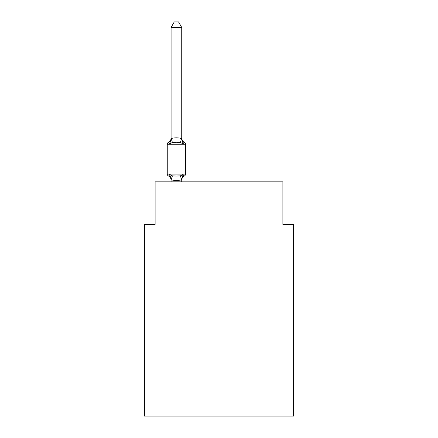 <?xml version="1.0" encoding="UTF-8"?>
<svg xmlns="http://www.w3.org/2000/svg" width="438" height="438" viewBox="0 0 438 438"><rect width="100%" height="100%" fill="white"/><g stroke="black" fill="none" stroke-linecap="round" stroke-linejoin="round"><path stroke-width="0.66" d="M293.537 416.1L293.537 224.431L282.888 224.431L282.888 181.836L155.112 181.836L155.112 224.431L144.463 224.431L144.463 416.1L293.537 416.1M181.732 179.646L181.644 179.783C178.146 180.724 174.658 180.724 171.17 179.783L169.752 174.483C169.019 175.786 168.581 176.284 168.449 175.977A2.13 2.13 0 0 1 167.25 174.067A2.13 2.13 0 0 0 168.449 175.977C168.581 176.284 169.019 175.786 169.752 174.483C169.019 175.786 168.581 176.284 168.449 175.977A2.13 2.13 0 0 1 167.25 174.067A2.13 2.13 0 0 0 168.449 175.977C168.581 176.284 169.019 175.786 169.752 174.483C169.019 175.786 168.581 176.284 168.449 175.977A2.13 2.13 0 0 1 167.25 174.067A2.13 2.13 0 0 0 168.449 175.977C168.581 176.284 169.019 175.786 169.752 174.483C169.019 175.786 168.581 176.284 168.449 175.977A2.13 2.13 0 0 1 167.25 174.067A2.13 2.13 0 0 0 168.449 175.977C168.581 176.284 169.019 175.786 169.752 174.483C169.019 175.786 168.581 176.284 168.449 175.977A2.13 2.13 0 0 1 167.25 174.067A2.13 2.13 0 0 0 168.449 175.977C168.581 176.284 169.019 175.786 169.752 174.483L172.413 175.852L176.404 176.065L180.401 175.852L183.062 174.483C183.796 175.786 184.234 176.284 184.365 175.977A2.13 2.13 0 0 0 185.564 174.067A2.13 2.13 0 0 1 184.365 175.977L183.757 175.687L184.365 175.977A2.13 2.13 0 0 0 185.564 174.067A2.13 2.13 0 0 1 184.365 175.977L183.757 175.687L184.365 175.977A2.13 2.13 0 0 0 185.564 174.067L185.564 144.25A2.13 2.13 0 0 0 184.365 142.334C184.234 142.027 183.796 142.525 183.062 143.834C183.796 142.525 184.234 142.027 184.365 142.334C184.234 142.027 183.796 142.525 183.062 143.834C183.796 142.525 184.234 142.027 184.365 142.334C184.234 142.027 183.796 142.525 183.062 143.834C183.796 142.525 184.234 142.027 184.365 142.334C184.234 142.027 183.796 142.525 183.062 143.834C183.796 142.525 184.234 142.027 184.365 142.334C184.234 142.027 183.796 142.525 183.062 143.834C183.796 142.525 184.234 142.027 184.365 142.334A2.13 2.13 0 0 1 185.564 144.25A2.13 2.13 0 0 0 184.365 142.334A2.13 2.13 0 0 1 185.564 144.25A2.13 2.13 0 0 0 184.365 142.334A4.687 4.687 0 0 1 181.732 138.123L183.062 143.834L180.401 142.459L176.404 142.251L172.413 142.459L169.752 143.834C169.019 142.525 168.581 142.027 168.449 142.334L169.052 142.624L168.449 142.334C168.581 142.027 169.019 142.525 169.752 143.834C169.019 142.525 168.581 142.027 168.449 142.334A4.687 4.687 0 0 0 171.083 138.123M181.732 27.435L171.083 27.435L174.28 21.9L178.534 21.9L181.732 27.435L181.732 138.747M185.564 144.25L167.25 144.25A2.13 2.13 0 0 1 168.449 142.334C168.581 142.027 169.019 142.525 169.752 143.834C169.019 142.525 168.581 142.027 168.449 142.334C168.581 142.027 169.019 142.525 169.752 143.834L171.17 138.528C174.663 137.592 178.156 137.592 181.644 138.528L181.732 138.556M168.449 175.977A4.687 4.687 0 0 1 171.083 180.193L171.083 179.564M181.732 180.193A4.687 4.687 0 0 1 184.365 175.977C184.234 176.284 183.796 175.786 183.062 174.483C183.796 175.786 184.234 176.284 184.365 175.977C184.234 176.284 183.796 175.786 183.062 174.483C183.796 175.786 184.234 176.284 184.365 175.977C184.234 176.284 183.796 175.786 183.062 174.483L181.732 179.564L182.23 177.056M171.083 138.556L171.083 27.435M167.25 144.25L167.25 174.067L185.564 174.067M181.732 181.836L181.732 179.755M171.083 181.836L171.083 179.755M172.413 175.852L171.17 179.783M180.401 175.852L181.644 179.783M171.17 138.528L172.413 142.459M181.644 138.528L180.401 142.459"/></g></svg>
